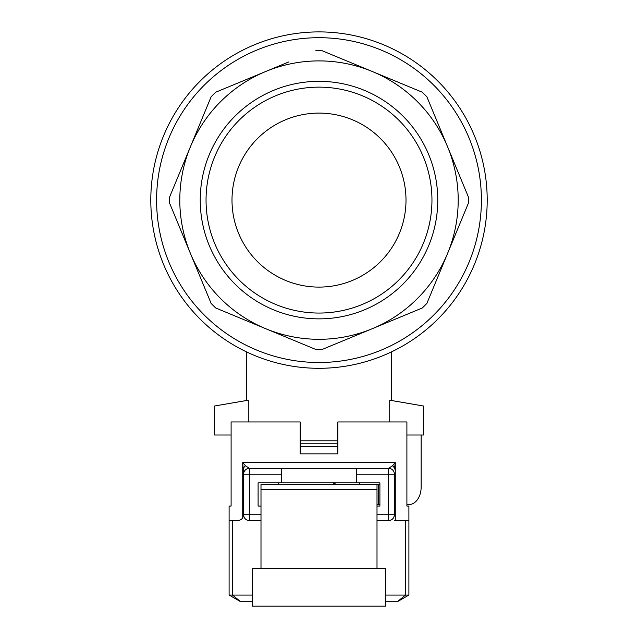 <?xml version="1.0" encoding="UTF-8"?>
<svg xmlns="http://www.w3.org/2000/svg" width="638" height="638" viewBox="0 0 638 638"><rect width="100%" height="100%" fill="white"/><g stroke="black" fill="none" stroke-linecap="round" stroke-linejoin="round"><path stroke-width="0.96" d="M377.002 568.402L377.002 484.298L379.897 484.298M377.002 484.298L260.998 484.298L260.998 489.25L377.002 489.25M332.254 484.298L335.955 482.846M421.136 434.996L421.136 487.201A17.401 12.305 -90 0 1 408.83 504.602L406.9 504.602M378.629 484.298L378.629 504.602L379.897 504.602M378.629 504.602L377.002 504.602M260.998 568.402L260.998 489.25M319 568.402L385.703 568.402L385.703 606.1L252.297 606.1L252.297 568.402L319 568.402M468.316 196.831A149.348 149.348 0 0 1 468.316 203.37L447.605 253.366A139.204 139.204 0 0 1 372.273 328.706L422.268 307.994A149.348 149.348 0 0 0 426.894 303.369L447.605 253.366A139.204 139.204 0 0 0 447.605 146.828L426.894 96.832A149.348 149.348 0 0 0 422.268 92.207L372.273 71.496A139.204 139.204 0 0 1 447.605 146.828L468.316 196.831L447.605 146.828M322.27 349.417L372.273 328.706A139.204 139.204 0 0 1 265.727 328.706L315.73 349.417A149.348 149.348 0 0 0 322.27 349.417L372.273 328.706M315.73 50.785A149.348 149.348 0 0 1 322.27 50.785L372.273 71.496A139.204 139.204 0 0 0 265.727 71.496L215.732 92.207A149.348 149.348 0 0 0 211.106 96.832L169.684 196.831A149.348 149.348 0 0 0 169.684 203.37L211.106 303.369A149.348 149.348 0 0 0 215.732 307.994L265.727 328.706A139.204 139.204 0 0 1 265.727 71.496L288.974 61.87M206.042 200.101A112.958 112.958 0 0 1 319 87.143A112.958 112.958 0 0 1 431.958 200.101A112.958 112.958 0 0 1 319 313.059A112.958 112.958 0 0 1 206.042 200.101M319 81.337A118.764 118.764 0 0 1 437.764 200.101A118.764 118.764 0 0 1 319 318.864A118.764 118.764 0 0 1 200.236 200.101A118.764 118.764 0 0 1 319 81.337M232.001 200.101A86.999 86.999 0 0 1 319 113.101A86.999 86.999 0 0 1 405.999 200.101A86.999 86.999 0 0 1 319 287.1A86.999 86.999 0 0 1 232.001 200.101M487.201 200.101A168.201 168.201 0 0 1 319 368.301A168.201 168.201 0 0 1 150.799 200.101A168.201 168.201 0 0 1 319 31.9A168.201 168.201 0 0 1 487.201 200.101M265.727 71.496L215.732 92.207M300.147 440.802L337.853 440.802M389.722 421.949L389.722 400.201L423.401 405.999L423.401 434.996L406.9 434.996M391.501 351.873L391.501 400.377M246.499 351.873L246.499 400.377M248.278 421.949L248.278 400.201L214.599 405.999L214.599 434.996L231.1 434.996M258.103 506.054L260.998 506.054L258.103 506.054L258.103 482.846L281.302 482.846L281.302 474.154L243.596 474.154L243.596 514.746C243.245 518.263 241.316 520.201 237.799 520.552L229.098 520.552L229.098 506.054L231.1 506.054L231.1 421.949L300.147 421.949L300.147 453.849L337.853 453.849L337.853 421.949L406.9 421.949L406.9 506.054L408.902 506.054L408.902 595.055L385.703 595.055M281.302 474.154L281.302 468.348L388.598 468.348A5.798 5.798 0 0 1 394.404 474.154L394.404 514.746A5.798 5.798 0 0 1 388.598 520.552L377.002 520.552M260.998 520.552L249.402 520.552L260.998 520.552M252.297 601.754L240.701 601.754L229.098 595.055L252.297 595.055M408.902 595.055L397.299 601.754L385.703 601.754M281.302 468.348L249.402 468.348L245.51 465.788L242.719 462.55L243.596 474.154L243.596 469.026A5.798 4.37 180 0 1 245.51 465.788M281.302 482.846L356.698 482.846L356.698 468.348M356.698 482.846L379.897 482.846L379.897 506.054L377.002 506.054L379.897 506.054M377.002 514.746L388.598 514.746L388.598 474.154L394.404 474.154A5.798 5.798 0 0 0 388.598 468.348L392.49 465.788A5.798 4.37 0 0 1 394.404 469.026L395.281 462.55L242.719 462.55L242.719 517.817M392.49 465.788L395.281 462.55L395.281 520.552M394.404 514.746C394.053 518.263 392.115 520.201 388.598 520.552L388.598 514.746L394.404 514.746M260.998 514.746L249.402 514.746L249.402 520.552A5.798 5.798 0 0 1 243.596 514.746L249.402 514.746L249.402 468.348A5.798 5.798 0 0 0 243.596 474.154M394.404 520.552L405.505 520.552L405.505 595.055L397.299 601.754M408.902 520.552L405.505 520.552M229.098 520.552L229.098 595.055M337.853 443.25L300.147 443.25M337.853 446.6L300.147 446.6M319 37.698A162.403 162.403 0 0 1 481.403 200.101A162.403 162.403 0 0 1 319 362.504A162.403 162.403 0 0 1 156.597 200.101A162.403 162.403 0 0 1 319 37.698M319 368.301A168.201 168.201 0 0 1 150.799 200.101A168.201 168.201 0 0 1 319 31.9M388.598 468.348L388.598 474.154L356.698 474.154M232.495 520.552L232.495 595.055L240.701 601.754M278.399 484.298L278.399 482.846M359.601 484.298L359.601 482.846"/></g></svg>
